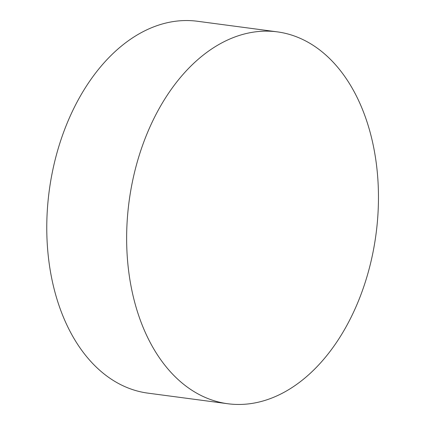 <?xml version="1.0" encoding="UTF-8"?>
<svg xmlns="http://www.w3.org/2000/svg" width="425" height="425" viewBox="0 0 425 425"><rect width="100%" height="100%" fill="white"/><g stroke="black" fill="none" stroke-linecap="round" stroke-linejoin="round"><path stroke-width="0.64" d="M302.972 39.615A187.579 124.541 97.6 0 0 277.243 31.854A187.579 124.541 97.6 0 0 129.094 201.413A187.579 124.541 97.6 0 0 227.864 403.75A187.579 124.541 97.6 0 0 372.651 254.023A187.579 124.541 97.6 0 0 302.972 39.615M277.243 31.854L197.37 21.25A187.579 124.541 97.6 0 0 49.226 190.804A187.579 124.541 97.6 0 0 147.996 393.146L227.864 403.75"/></g></svg>
